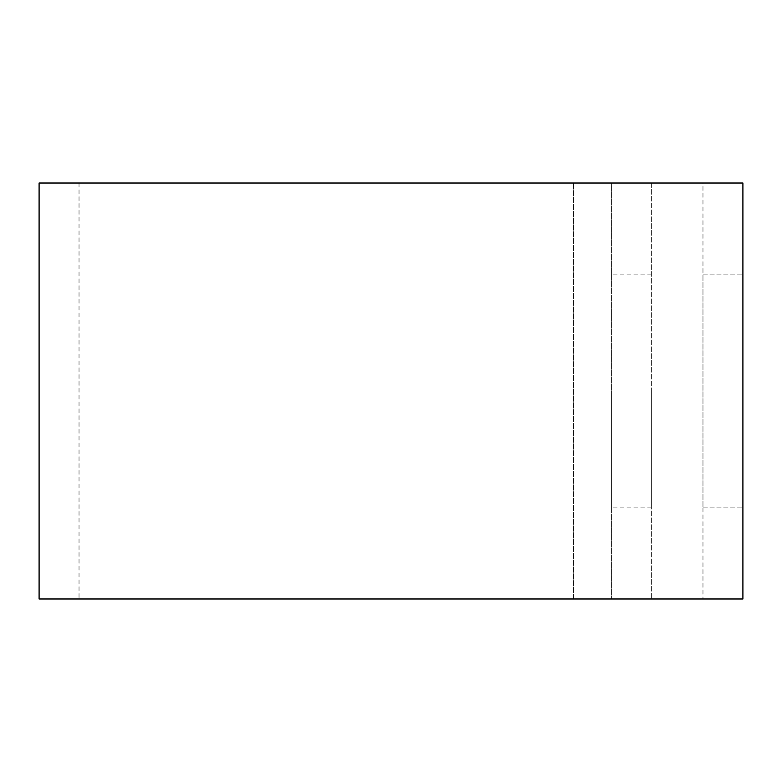 <?xml version="1.0" encoding="UTF-8"?>
<svg xmlns="http://www.w3.org/2000/svg" width="782" height="782" viewBox="0 0 782 782"><rect width="100%" height="100%" fill="white"/><g stroke="black" fill="none" stroke-linecap="round" stroke-linejoin="round"><path stroke-width="0.59" stroke-dasharray="3.91 2.93" d="M702.969 274.12L742.9 274.12L702.969 274.12L702.969 507.88L702.969 274.12M611.456 391L611.456 507.88L611.456 391M651.386 391L651.386 507.88L651.386 391M39.1 183.017L611.456 183.017L611.456 598.983L611.456 183.017L651.386 183.017L651.386 598.983L651.386 183.017L79.031 183.017L702.969 183.017L702.969 598.983L702.969 183.017L742.9 183.017L742.9 598.983L39.1 598.983M573.519 598.983L391 598.983L651.386 598.983L573.519 598.983L573.519 183.017L573.519 598.983M702.969 507.88L742.9 507.88L702.969 507.88M391 183.017L391 598.983L391 183.017M651.386 507.88L611.456 507.88M79.031 183.017L79.031 598.983M651.386 274.12L611.456 274.12"/><path stroke-width="1.17" d="M742.9 391L742.9 507.88L742.9 391M742.9 183.017L742.9 598.983L39.1 598.983L39.1 183.017L742.9 183.017"/></g></svg>
